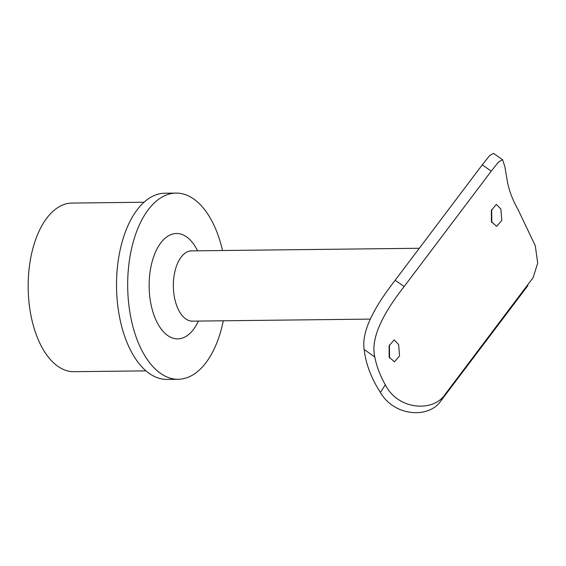 <?xml version="1.0" encoding="UTF-8"?>
<svg xmlns="http://www.w3.org/2000/svg" width="566" height="566" viewBox="0 0 566 566"><rect width="100%" height="100%" fill="white"/><g stroke="black" fill="none" stroke-linecap="round" stroke-linejoin="round"><path stroke-width="0.85" d="M500.882 209.109L496.396 204.397L491.366 210.326L491.415 221.653L496.651 226.35L501.801 220.429L500.882 209.109M398.641 344.574L394.148 339.862L389.118 345.791L389.167 357.111L394.403 361.815L399.554 355.894L398.641 344.574M144.033 202.239L71.974 203.067A84.32 44.778 89.3 0 0 32.863 248.566A84.32 44.778 89.3 0 0 36.585 335.539A84.32 44.778 89.3 0 0 73.905 371.685L145.964 370.864M222.502 250.526A93.1 49.44 89.3 0 0 217.266 233.001A93.1 49.44 89.3 0 0 176.054 193.091L164.89 193.218A93.1 49.44 89.3 0 0 121.718 243.458A93.1 49.44 89.3 0 0 125.822 339.494A93.1 49.44 89.3 0 0 167.027 379.404L178.191 379.277A93.1 49.44 89.3 0 0 223.308 320.788M176.054 193.091A93.1 49.44 89.3 0 0 132.876 243.33A93.1 49.44 89.3 0 0 136.979 339.367A93.1 49.44 89.3 0 0 178.191 379.277M444.961 394.552L440.787 400.99C429.099 418.493 394.601 416.88 380.394 392.45L385.34 384.816C397.884 410.032 433.202 412.402 444.961 394.552L533.172 277.566L537.7 263.126L535.287 245.743L517.883 209.222A93.1 65.019 37 0 1 507.355 181.375L504.822 166.468L502.594 159.718L498.582 161.933L491.246 171.144L482.26 164.855L489.59 155.636L493.488 153.344L502.594 159.718M385.34 384.816A93.1 65.019 37 0 1 374.812 356.969L364.171 349.519A104.08 72.689 -143 0 0 380.394 392.45M364.171 349.519C360.507 326.794 382.857 296.237 395.16 280.248L404.152 286.538C391.714 302.584 369.067 333.643 374.812 356.969M404.152 286.538L491.246 171.144M395.16 280.248L482.26 164.855M533.172 277.566L532.061 279.151M440.787 400.99L527.887 285.597M389.422 344.906L389.571 358.045M491.663 209.441L491.812 222.58M197.576 250.816A52.695 27.982 89.3 0 0 159.364 244.944A52.695 27.982 89.3 0 0 154.398 316.288A52.695 27.982 89.3 0 0 198.383 321.071M190.891 250.78L191.605 250.88A35.134 18.657 89.3 0 0 175.311 269.84A35.134 18.657 89.3 0 0 176.861 306.079A35.134 18.657 89.3 0 0 192.412 321.141L370.221 319.104M191.605 250.88L419.3 248.269M192.412 321.141L191.697 321.255"/></g></svg>
